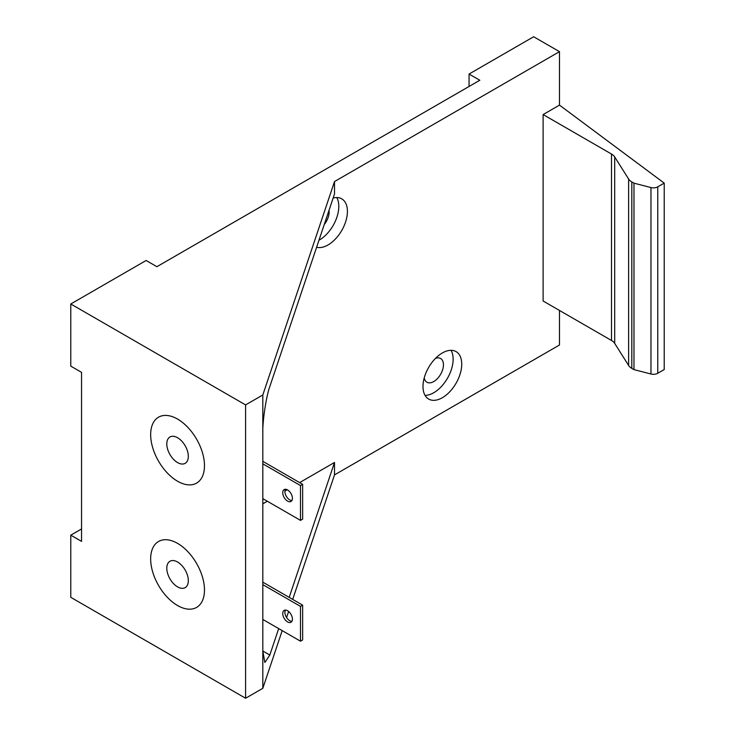<?xml version="1.0" encoding="UTF-8"?>
<svg xmlns="http://www.w3.org/2000/svg" width="735" height="735" viewBox="0 0 735 735"><rect width="100%" height="100%" fill="white"/><g stroke="black" fill="none" stroke-linecap="round" stroke-linejoin="round"><path stroke-width="1.1" d="M177.567 419.079A38.055 21.977 -120 0 0 158.53 417.195A38.055 21.977 -120 0 0 152.705 447.688A38.055 21.977 -120 0 0 177.567 481.232A38.055 21.977 -120 0 0 196.594 483.115A38.055 21.977 -120 0 0 202.428 452.622A38.055 21.977 -120 0 0 177.567 419.079A38.055 21.977 -120 0 0 158.53 417.195A38.055 21.977 -120 0 0 152.705 447.688A38.055 21.977 -120 0 0 177.567 481.232A38.055 21.977 -120 0 0 196.594 483.115A38.055 21.977 -120 0 0 202.428 452.622A38.055 21.977 -120 0 0 177.567 419.079M177.567 543.376A38.055 21.977 -120 0 0 158.53 541.493A38.055 21.977 -120 0 0 152.705 571.986A38.055 21.977 -120 0 0 177.567 605.53A38.055 21.977 -120 0 0 196.594 607.413A38.055 21.977 -120 0 0 202.428 576.911A38.055 21.977 -120 0 0 177.567 543.376A38.055 21.977 -120 0 0 158.53 541.493A38.055 21.977 -120 0 0 152.705 571.986A38.055 21.977 -120 0 0 177.567 605.53A38.055 21.977 -120 0 0 196.594 607.413A38.055 21.977 -120 0 0 202.428 576.911A38.055 21.977 -120 0 0 177.567 543.376M442.369 397.708A27.397 15.821 120 0 0 460.266 373.555A27.397 15.821 120 0 0 456.067 351.606A27.397 15.821 120 0 0 442.369 352.956A27.397 15.821 120 0 0 424.462 377.101A27.397 15.821 120 0 0 428.661 399.059A27.397 15.821 120 0 0 442.369 397.708M425.05 395.375A27.397 15.821 120 0 0 433.751 392.738A27.397 15.821 120 0 0 451.069 350.319M316.62 247.236A27.397 15.821 120 0 0 328.049 244.948A27.397 15.821 120 0 0 345.946 220.794A27.397 15.821 120 0 0 341.747 198.845A27.397 15.821 120 0 0 333.139 198.046M318.972 240.235A27.397 15.821 120 0 0 319.44 239.968A27.397 15.821 120 0 0 336.749 197.559M435.543 358.331A13.699 7.91 -60 0 1 440.605 358.496A13.699 7.91 -60 0 1 442.709 369.475A13.699 7.91 -60 0 1 433.751 381.548A13.699 7.91 -60 0 1 426.906 382.228A13.699 7.91 -60 0 1 424.233 377.919M329.014 210.348A13.699 7.91 -60 0 1 324.245 224.533M559.482 105.114L543.119 114.559L543.119 301.001L611.492 340.48A13.735 7.929 -0 0 1 614.69 343.374L628.627 365.479A13.735 7.929 180 0 0 631.815 368.373L633.974 369.613L633.974 183.171L650.971 187.563A6.091 3.519 0 0 0 657.761 186.837L664.22 183.107L559.482 105.114L559.482 51.661L334.508 181.554L334.508 193.985L269.809 386.573C266.355 395.77 262.505 420.889 262.818 432.253L262.818 394.971L334.508 181.554M559.482 310.446L559.482 345.009L334.508 474.893L334.508 462.462L299.632 482.601M287.247 489.749L284.895 491.109M267.338 501.242L262.818 503.852M262.818 394.971L245.591 404.911L245.591 698.25L262.818 688.309L282.194 630.63M286.586 617.547L288.625 611.483M292.686 599.402L334.508 474.893M245.591 698.25L70.781 597.325L70.781 535.172L81.548 541.392L81.548 372.342L70.781 366.131L70.781 303.987L146.127 260.484L156.895 266.695L479.826 80.253L469.059 74.042L469.059 86.464M559.482 51.661L533.647 36.75L469.059 74.042M245.591 404.911L70.781 303.987M633.974 183.171L631.815 181.931A13.735 7.929 180 0 1 628.627 179.028L614.69 156.932A13.735 7.929 0 0 0 611.492 154.038L543.119 114.559M633.974 369.613L650.971 374.005A6.091 3.519 -0 0 0 657.761 373.279L664.22 369.549L664.22 183.107M334.508 462.462L289.186 597.38M278.694 628.609L269.809 655.06L264.866 662.501L262.818 651.017L262.818 432.253M262.818 688.309L262.818 651.017L269.809 655.06M81.548 528.961L70.781 535.172M287.578 501.114A6.854 3.951 60 0 1 283.104 495.078A6.854 3.951 60 0 1 284.151 489.593A6.854 3.951 60 0 1 287.578 489.933A6.854 3.951 60 0 1 292.052 495.969A6.854 3.951 60 0 1 290.996 501.454A6.854 3.951 60 0 1 287.578 501.114M291.905 500.535A6.854 3.951 60 0 1 289.728 499.874A6.854 3.951 60 0 1 285.4 489.271M177.567 437.729A15.224 8.792 -120 0 0 169.95 436.976A15.224 8.792 -120 0 0 167.617 449.168A15.224 8.792 -120 0 0 177.567 462.581A15.224 8.792 -120 0 0 185.174 463.335A15.224 8.792 -120 0 0 187.508 451.143A15.224 8.792 -120 0 0 177.567 437.729M262.818 461.341L302.645 484.337L302.645 519.14L300.496 520.38L300.496 485.578L262.818 463.831M262.818 498.633L300.496 520.38M302.645 484.337L300.496 485.578M287.578 621.929A6.854 3.951 60 0 1 283.104 615.893A6.854 3.951 60 0 1 284.151 610.408A6.854 3.951 60 0 1 287.578 610.748A6.854 3.951 60 0 1 292.052 616.784A6.854 3.951 60 0 1 290.996 622.269A6.854 3.951 60 0 1 287.578 621.929M291.905 621.351A6.854 3.951 60 0 1 289.728 620.689A6.854 3.951 60 0 1 285.4 610.087M177.567 562.018A15.224 8.792 -120 0 0 169.95 561.264A15.224 8.792 -120 0 0 167.617 573.465A15.224 8.792 -120 0 0 177.567 586.879A15.224 8.792 -120 0 0 185.174 587.632A15.224 8.792 -120 0 0 187.508 575.441A15.224 8.792 -120 0 0 177.567 562.018M262.818 619.449L300.496 641.196L300.496 606.393L262.818 584.647M262.818 582.157L302.645 605.153L300.496 606.393M300.496 641.196L302.645 639.955L302.645 605.153M631.815 368.373L631.815 181.931M657.761 186.837L657.761 373.279M650.971 374.005L650.971 187.563M614.69 343.374L614.69 156.932M611.492 340.48L611.492 154.038M628.627 365.479L628.627 179.028"/></g></svg>
